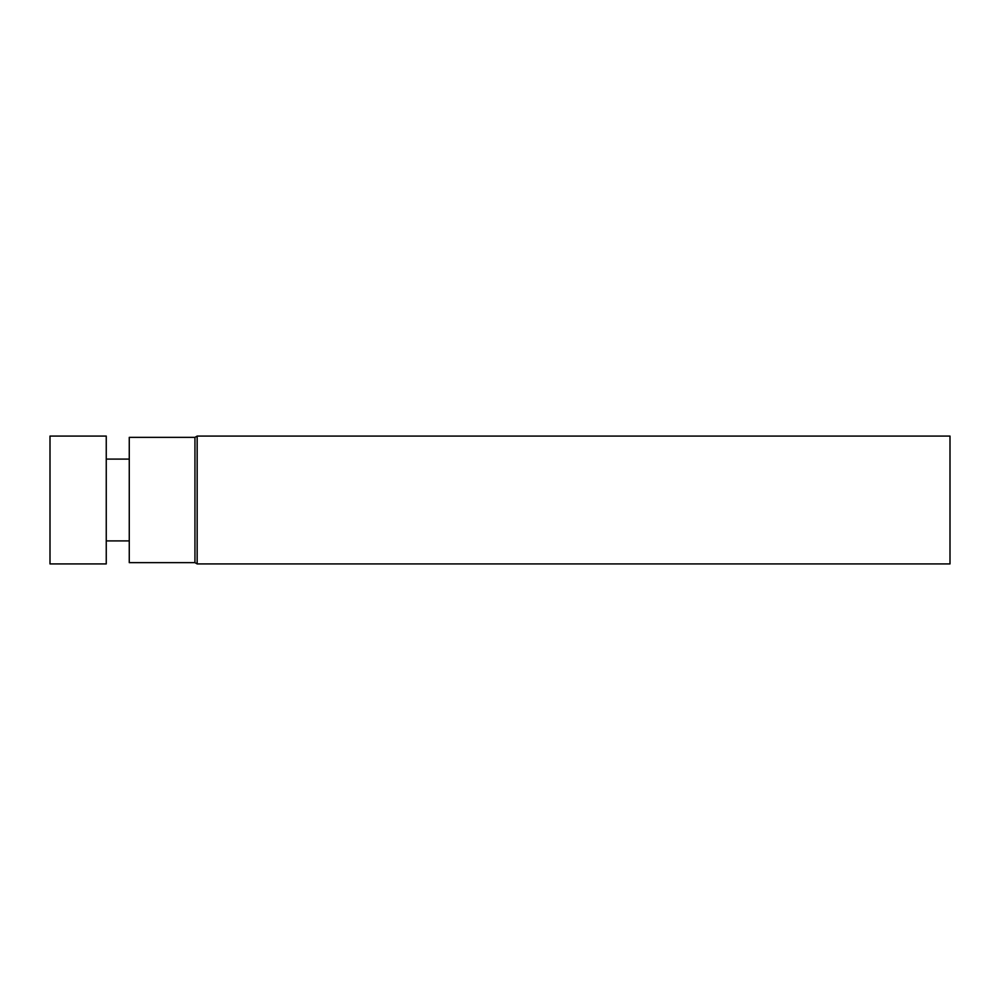 <?xml version="1.0" encoding="UTF-8"?>
<svg xmlns="http://www.w3.org/2000/svg" width="1000" height="1000" viewBox="0 0 1000 1000"><rect width="100%" height="100%" fill="white"/><g stroke="black" fill="none" stroke-linecap="round" stroke-linejoin="round"><path stroke-width="1.5" d="M950 563.925L950 436.075L197.162 436.075L197.162 563.925L950 563.925M194.95 437.362L129.262 437.362L129.262 562.638L194.95 562.638L194.95 437.362L197.162 436.075M194.95 562.638L197.162 563.925M106.25 540.913L129.262 540.913M106.25 563.925L106.25 436.075L50 436.075L50 563.925L106.25 563.925M106.25 459.087L129.262 459.087"/></g></svg>
